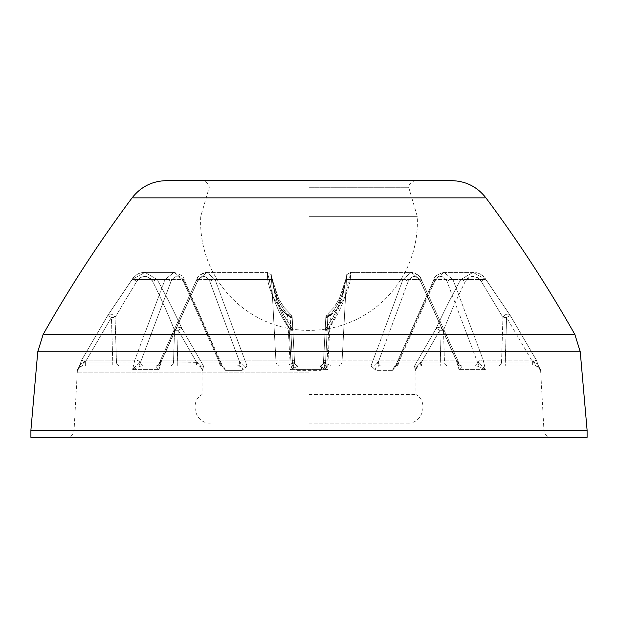 <?xml version="1.0" encoding="UTF-8"?>
<svg xmlns="http://www.w3.org/2000/svg" width="618" height="618" viewBox="0 0 618 618"><rect width="100%" height="100%" fill="white"/><g stroke="black" fill="none" stroke-linecap="round" stroke-linejoin="round"><path stroke-width="0.46" stroke-dasharray="3.09 2.32" d="M120.147 366.049L198.239 366.049L120.147 366.049A4.28 3.7 -90 0 1 116.454 361.993L115.064 317.397L136.702 281.429C138.563 278.301 141.329 276.632 144.991 276.439C148.521 276.625 151.093 278.293 152.708 281.429C161.159 298.625 168.428 314.91 174.523 330.29L173.527 361.993L174.523 330.29C168.467 314.987 161.19 298.703 152.708 281.429C147.493 274.917 142.155 274.917 136.702 281.429L115.064 317.397L116.454 361.993L112.762 361.993L116.454 361.993A4.28 3.7 90 0 0 120.147 366.049M85.361 366.049L112.762 366.049L85.361 366.049L85.361 361.993L85.361 366.049M177.227 361.993L173.527 361.993L177.227 361.993L177.227 366.049L178.162 330.29L196.439 361.993L178.162 330.29L181.823 328.374L178.162 330.29L174.523 330.29A4.28 2.596 155.6 0 1 178.193 327.756A4.28 2.596 155.6 0 1 181.823 328.374C174.94 313.202 166.729 296.918 157.181 279.514L144.967 272.384L132.136 279.514L107.756 315.481L81.646 360.116L78.177 369.61L81.646 360.116L107.756 315.481L132.136 279.514L144.967 272.384L157.181 279.514C166.69 296.833 174.902 313.117 181.823 328.374L203.531 366.049L181.823 328.374A4.28 2.596 155.6 0 0 178.193 327.756A4.28 2.596 155.6 0 0 174.523 330.29L178.162 330.29L177.227 361.993L197.559 362.38L196.439 361.993L196.439 366.049L196.439 361.993L177.227 361.993M203.167 367.563L197.559 362.38L203.167 367.563L203.531 366.049L221.823 366.049L203.531 366.049L202.689 370.321L203.167 367.563M183.314 279.514L221.823 366.049L183.314 279.514L174.013 272.384L183.314 279.514L157.181 279.514L183.314 279.514A4.28 1.367 156 0 1 184.257 279.923L184.257 279.923A4.28 1.367 156 0 1 183.368 281.429L219.174 361.993L183.368 281.429C179.027 274.863 174.909 274.863 171.024 281.429C174.902 274.863 179.019 274.863 183.368 281.429A4.28 1.367 156 0 0 184.257 279.923L184.257 279.923A4.28 1.367 156 0 0 183.314 279.514M165.068 279.514L174.013 272.384L165.068 279.514L134.763 360.116L165.068 279.514A4.28 1.669 20.8 0 1 171.024 281.429A4.28 1.669 20.8 0 0 165.068 279.514L132.136 279.514A4.28 0.711 -147.4 0 1 132.144 279.351L132.144 279.351A4.28 0.711 -147.4 0 1 136.702 281.429A4.28 0.711 -147.4 0 0 132.144 279.351L132.144 279.351A4.28 0.711 -147.4 0 0 132.136 279.514L165.068 279.514M289.942 360.116L287.524 315.481L289.942 360.116A4.28 2.155 177 0 1 294.523 362.009A4.28 2.155 177 0 0 289.942 360.116L161.707 360.116L158.981 369.61L161.707 360.116L198.231 279.514L206.868 272.384L215.049 279.514L247.022 366.049L285.895 366.049L291.07 363.909L289.162 328.374C278.394 313.202 271.781 296.918 269.332 279.514L267.231 272.384L267.694 279.514C269.888 293.311 276.501 305.3 287.524 315.481C276.57 305.416 269.958 293.426 267.694 279.514L267.231 272.384L269.332 279.514C271.75 296.833 278.355 313.117 289.162 328.374L291.186 366.049L247.022 366.049L215.049 279.514L206.868 272.384L198.231 279.514L161.707 360.116A4.28 1.391 24.2 0 0 160.201 360.503A4.28 1.391 24.2 0 1 161.707 360.116L289.942 360.116M134.763 360.116L132.592 369.61L134.763 360.116A4.28 1.661 20.6 0 1 140.587 362.009L138.973 362.666L132.592 369.61L138.973 362.666L140.587 362.009A4.28 1.661 20.6 0 0 134.763 360.116L81.638 360.101L85.299 362.009L81.638 360.101L134.763 360.116M587.1 437.351L30.9 437.351M587.1 430.221L30.9 430.221M451.619 180.649L166.381 180.649M309 187.725L408.83 187.725L309 187.725M309 216.3L417.235 216.3L309 216.3M415.96 180.649C408.961 181.646 408.506 187.47 408.83 187.725L417.235 216.3A108.389 108.389 0 0 1 309 330.391A108.389 108.389 0 0 1 200.765 216.3L209.17 187.725C209.494 187.47 209.038 181.646 202.04 180.649M309 394.57L415.96 394.57L309 394.57M324.496 367.563L323.523 362.38A4.28 4.226 -90 0 1 319.344 366.049L309 366.049L319.769 366.049L327.664 369.61L323.724 362.666L327.664 369.61L328.058 360.116L327.664 369.61L319.344 366.049C321.839 366.196 322.302 367.625 320.742 370.321L326.814 366.049L328.838 328.374C339.606 313.202 346.219 296.918 348.668 279.514L350.769 272.384L350.306 279.514C348.112 293.311 341.499 305.3 330.476 315.481L328.058 360.116L330.476 315.481C341.43 305.416 348.042 293.426 350.306 279.514L350.769 272.384L348.668 279.514C346.25 296.833 339.645 313.117 328.838 328.374L326.93 363.909L332.105 366.049L285.895 366.049M247.022 366.049L242.125 370.321L247.022 366.049M225.524 370.321L221.823 366.049L225.524 370.321L223.368 366.049L140.804 366.049L132.592 369.61L140.804 366.049L238 366.049L156.03 366.049C155.852 366.505 156.833 367.687 158.981 369.61L158.826 364.056L161.059 362.009A4.28 1.391 24.2 0 1 160.201 360.503A4.28 1.391 24.2 0 0 161.059 362.009L158.826 364.056L158.981 369.61C156.833 367.687 155.852 366.497 156.03 366.049L223.368 366.049L225.524 370.321L242.125 370.321C243.09 367.625 241.715 366.204 238 366.049C241.708 366.196 243.09 367.625 242.125 370.321L225.524 370.321M291.186 366.049L297.258 370.321C295.698 367.625 296.161 366.204 298.656 366.049L309 366.049L298.656 366.049A4.28 4.226 -90 0 1 294.477 362.38L293.504 367.563M332.105 366.049L370.978 366.049L372.878 367.563L370.978 366.049L326.814 366.049M372.878 367.563L375.875 370.321L372.878 367.563L378.363 361.993L408.189 281.429L378.363 361.993L372.878 367.563M392.476 370.321L396.177 366.049L414.469 366.049L396.177 366.049L392.476 370.321L394.632 366.049L477.196 366.049L485.408 369.61L483.237 360.116L452.932 279.514L483.237 360.116L485.408 369.61L479.027 362.666L485.408 369.61L477.196 366.049L380 366.049L461.97 366.049C462.148 366.505 461.167 367.687 459.019 369.61L456.293 360.116L419.769 279.514L456.293 360.116L459.019 369.61L459.174 364.056L459.019 369.61C461.167 367.687 462.148 366.497 461.97 366.049L394.632 366.049L392.476 370.321L375.875 370.321C374.91 367.625 376.285 366.204 380 366.049C376.292 366.196 374.91 367.625 375.875 370.321L392.476 370.321M414.469 366.049L415.311 370.321L414.469 366.049L436.177 328.374L414.469 366.049M309 423.091L407.61 423.091L309 423.091M370.978 366.049L402.951 279.514L411.132 272.384L419.769 279.514L411.132 272.384L402.951 279.514L370.978 366.049M396.177 366.049L434.686 279.514L443.987 272.384L452.932 279.514L443.987 272.384L434.686 279.514L396.177 366.049M460.819 279.514C451.31 296.833 443.098 313.117 436.177 328.374C443.06 313.202 451.271 296.918 460.819 279.514L473.033 272.384L460.819 279.514L434.686 279.514L460.819 279.514A4.28 0.633 -151.1 0 1 465.292 281.429C456.841 298.625 449.572 314.91 443.477 330.29L444.473 361.993L443.477 330.29C449.533 314.987 456.81 298.703 465.292 281.429C466.899 278.293 469.471 276.632 473.009 276.439C476.671 276.632 479.437 278.301 481.298 281.429C475.883 274.917 470.545 274.917 465.292 281.429A4.28 0.633 -151.1 0 0 460.819 279.514M485.864 279.514L473.033 272.384L485.864 279.514L510.244 315.481L485.864 279.514A4.28 0.711 147.4 0 0 485.856 279.351L485.856 279.351A4.28 0.711 147.4 0 1 485.864 279.514L452.932 279.514L485.864 279.514M536.354 360.116L510.244 315.481L536.354 360.116L539.823 369.61L536.362 360.101L532.701 362.009L536.362 360.101L483.237 360.116L536.354 360.116L539.823 369.61L536.362 360.101L510.244 315.458L506.559 317.397L510.244 315.458A4.28 4.28 0 0 0 510.043 315.134L510.043 315.134A4.28 3.028 144.5 0 1 510.244 315.481A4.28 3.028 144.5 0 0 510.043 315.134L510.043 315.134A4.28 3.028 144.5 0 0 506.397 314.346A4.28 3.028 144.5 0 0 502.936 317.397L481.298 281.429A4.28 0.711 147.4 0 1 485.856 279.351L485.856 279.351A4.28 0.711 147.4 0 0 481.298 281.429L502.936 317.397A4.28 3.028 144.5 0 1 506.397 314.346A4.28 3.028 144.5 0 1 510.043 315.134L485.856 279.351L510.043 315.134A4.28 4.28 0 0 1 510.244 315.458L536.362 360.101M323.523 362.38L325.138 330.29A4.28 2.132 -177 0 1 328.838 328.374A4.28 2.132 -177 0 0 325.138 330.29L323.477 361.993L325.601 361.993L327.169 330.29C337.096 314.987 343.183 298.703 345.431 281.429C346.806 274.917 346.768 274.917 345.3 281.429C343.461 294.94 337.629 306.93 327.81 317.397L325.601 361.993L323.477 361.993L325.81 317.397A4.28 2.163 -177 0 1 330.476 315.481A4.28 2.163 -177 0 0 325.81 317.397L323.477 362.009A4.28 2.155 -177 0 1 328.058 360.116A4.28 2.155 -177 0 0 323.477 362.009A4.28 4.28 -90 0 1 319.205 366.049L296.779 366.049M319.205 366.049A4.28 4.28 -90 0 0 323.477 362.009A4.28 4.28 90 0 1 319.205 366.049A4.28 4.28 0 0 0 323.477 361.993A4.28 4.28 0 0 1 319.205 366.049A4.28 4.28 0 0 0 323.477 361.993A4.28 4.28 0 0 1 319.205 366.049A4.28 4.28 0 0 0 323.477 361.993A4.28 4.28 0 0 1 319.205 366.049A4.28 4.28 0 0 0 323.477 361.993L325.81 317.397L323.477 361.993L325.601 361.993A4.28 2.148 -90 0 1 323.453 366.049L337.745 366.049L323.453 366.049A4.28 2.148 90 0 0 325.601 361.993L327.81 317.397C337.582 307.015 343.415 295.025 345.3 281.429C346.768 274.917 346.806 274.917 345.431 281.429C346.806 274.917 346.768 274.917 345.3 281.429C346.768 274.917 346.806 274.917 345.431 281.429C343.214 298.625 337.127 314.91 327.169 330.29A4.28 1.406 -140.1 0 1 326.126 327.764L326.126 327.764A4.28 1.406 -140.1 0 1 328.838 328.374A4.28 1.406 -140.1 0 0 326.126 327.764L326.126 327.764A4.28 1.406 -140.1 0 0 327.169 330.29L325.601 361.993L323.477 361.993L326.93 363.909M294.276 362.666L290.336 369.61L294.276 362.666A4.28 4.048 90 0 0 298.231 366.049L290.336 369.61L298.231 366.049A4.28 4.048 -90 0 1 294.276 362.666M289.162 328.374A4.28 2.132 177 0 1 292.862 330.29L294.523 361.993L292.862 330.29L294.523 361.993L292.399 361.993L290.19 317.397C280.417 307.015 274.585 295.025 272.7 281.429C271.232 274.917 271.194 274.917 272.569 281.429C274.786 298.625 280.873 314.91 290.831 330.29L292.399 361.993L294.523 361.993L292.19 317.397L294.523 362.009L292.19 317.397A4.28 2.163 177 0 0 287.524 315.481A4.28 2.163 177 0 1 292.19 317.397L294.523 361.993L292.399 361.993L290.831 330.29C280.904 314.987 274.817 298.703 272.569 281.429C271.194 274.917 271.232 274.917 272.7 281.429C271.232 274.917 271.194 274.917 272.569 281.429C271.194 274.917 271.232 274.917 272.7 281.429A4.28 2.271 168.7 0 0 272.731 280.819L272.731 280.819A4.28 2.271 168.7 0 0 267.694 279.514A4.28 2.271 168.7 0 1 272.731 280.819L272.731 280.819A4.28 2.271 168.7 0 1 272.7 281.429C274.539 294.94 280.371 306.93 290.19 317.397A4.28 1.754 129.1 0 0 290.614 314.299L290.614 314.299A4.28 1.754 129.1 0 0 287.524 315.481A4.28 1.754 129.1 0 1 290.614 314.299L290.614 314.299A4.28 1.754 129.1 0 1 290.19 317.397L292.399 361.993L294.523 361.993L292.862 330.29A4.28 2.132 177 0 0 289.162 328.374A4.28 1.406 140.1 0 1 291.874 327.764L291.874 327.764A4.28 1.406 140.1 0 1 290.831 330.29A4.28 1.406 140.1 0 0 291.874 327.764L291.874 327.764A4.28 1.406 140.1 0 0 289.162 328.374M291.07 363.909L294.477 362.38M534.74 362.666C537.76 364.064 539.46 366.381 539.823 369.61C539.46 366.381 537.76 364.064 534.74 362.666L532.701 362.009L534.74 362.666A4.28 1.398 90 0 0 536.1 366.049L448.166 366.049L536.1 366.049C538.626 366.505 539.869 367.687 539.823 369.61C539.869 367.687 538.626 366.497 536.1 366.049C538.718 366.829 539.923 367.826 539.73 369.039L539.73 369.039C540.286 368.282 539.081 367.277 536.1 366.049A4.28 1.398 -90 0 1 534.74 362.666M436.177 328.374L439.838 330.29L421.561 361.993L439.838 330.29L436.177 328.374A4.28 2.596 -155.6 0 1 439.807 327.756A4.28 2.596 -155.6 0 1 443.477 330.29A4.28 2.596 -155.6 0 0 439.807 327.756A4.28 2.596 -155.6 0 0 436.177 328.374M420.441 362.38L421.561 361.993L420.441 362.38L414.832 367.563L420.441 362.38A4.28 0.688 90 0 1 419.761 366.049L421.561 366.049L419.761 366.049C416.995 366.196 415.52 367.625 415.311 370.321C415.512 367.625 416.995 366.204 419.761 366.049A4.28 0.688 -90 0 0 420.441 362.38M440.773 361.993L444.473 361.993A4.28 3.7 -90 0 0 448.166 366.049L421.561 366.049L448.166 366.049A4.28 3.7 90 0 1 444.473 361.993L440.773 361.993L440.773 366.049L439.838 330.29L443.477 330.29L439.838 330.29L440.773 361.993L421.561 361.993L421.561 366.049L421.561 361.993L440.773 361.993M501.546 361.993L502.936 317.397L501.546 361.993L505.238 361.993L501.546 361.993A4.28 3.7 90 0 1 497.853 366.049A4.28 3.7 -90 0 0 501.546 361.993L444.473 361.993L501.546 361.993M532.639 361.993L532.639 366.049L532.639 361.993L506.559 317.397L502.936 317.397L506.559 317.397L505.238 366.049L505.238 361.993L532.639 361.993L505.238 361.993L506.559 317.397L532.639 361.993M330.476 315.481A4.28 1.754 -129.1 0 0 327.385 314.299L327.385 314.299A4.28 1.754 -129.1 0 0 327.81 317.397A4.28 1.754 -129.1 0 1 327.385 314.299L327.385 314.299A4.28 1.754 -129.1 0 1 330.476 315.481M350.306 279.514A4.28 2.271 -168.7 0 0 345.269 280.819L345.269 280.819A4.28 2.271 -168.7 0 0 345.3 281.429A4.28 2.271 -168.7 0 1 345.269 280.819L345.269 280.819A4.28 2.271 -168.7 0 1 350.306 279.514L419.769 279.514L350.306 279.514M456.941 362.009A4.28 1.391 155.8 0 0 457.799 360.503A4.28 1.391 155.8 0 0 456.293 360.116L328.058 360.116L456.293 360.116A4.28 1.391 -24.2 0 1 457.799 360.503L459.174 364.056L458.208 362.666L459.174 364.056C458.649 364.28 459.583 364.944 461.97 366.049C459.707 365.091 458.772 364.427 459.174 364.056L457.799 360.503A4.28 1.391 -24.2 0 1 456.941 362.009L458.208 362.666L456.941 362.009A4.28 3.051 -90 0 0 459.993 366.049A4.28 3.051 90 0 1 456.941 362.009M420.534 281.429C416.169 274.863 412.051 274.863 408.189 281.429C412.051 274.863 416.161 274.863 420.534 281.429A4.28 1.398 155.6 0 0 421.406 279.892L421.406 279.892A4.28 1.398 155.6 0 0 419.769 279.514A4.28 1.398 -24.4 0 1 421.406 279.892L457.799 360.503L421.406 279.892C419.622 275.504 416.2 273.009 411.132 272.384L350.769 272.384C343.6 276.98 348.768 271.348 345.269 280.819L339.352 298.726L334.106 307.285L327.385 314.299A4.28 4.28 0 0 0 325.81 317.397L327.81 317.397L325.81 317.397A4.28 4.28 0 0 1 327.385 314.299L334.099 307.293L339.344 298.741L345.269 280.819C348.506 271.843 344.01 276.331 350.769 272.384L411.132 272.384C417.613 274.145 421.036 276.648 421.406 279.892A4.28 1.398 -24.4 0 1 420.534 281.429L456.903 361.993A4.28 3.028 -90 0 0 459.923 366.049A4.28 3.028 90 0 1 456.903 361.993L420.534 281.429M477.413 362.009A4.28 1.661 159.4 0 1 483.237 360.116A4.28 1.661 -20.6 0 0 477.413 362.009L479.027 362.666L477.413 362.009A4.28 3.005 90 0 1 474.415 366.049A4.28 3.005 -90 0 0 477.413 362.009M434.632 281.429L398.826 361.993L434.632 281.429C438.973 274.863 443.091 274.863 446.976 281.429C443.098 274.863 438.981 274.863 434.632 281.429A4.28 1.367 -156 0 1 433.743 279.923L433.743 279.923A4.28 1.367 -156 0 0 434.632 281.429M398.069 362.38L398.826 361.993L398.069 362.38L394.794 367.563L398.069 362.38A4.28 3.469 90 0 1 394.632 366.049L395.798 365.555L394.632 366.049A4.28 3.469 -90 0 0 398.069 362.38M446.976 281.429A4.28 1.669 159.2 0 1 452.932 279.514A4.28 1.669 -20.8 0 0 446.976 281.429L477.374 361.993A4.28 3.028 90 0 1 474.354 366.049A4.28 3.028 -90 0 0 477.374 361.993L446.976 281.429M239.637 361.993L209.811 281.429C205.948 274.863 201.839 274.863 197.466 281.429A4.28 1.398 24.4 0 1 196.594 279.892L196.594 279.892A4.28 1.398 24.4 0 1 198.231 279.514A4.28 1.398 24.4 0 0 196.594 279.892L196.594 279.892A4.28 1.398 24.4 0 0 197.466 281.429C201.831 274.863 205.948 274.863 209.811 281.429L239.637 361.993L245.122 367.563L239.637 361.993A4.28 3.028 -90 0 1 236.617 366.049A4.28 3.028 90 0 0 239.637 361.993L161.097 361.993A4.28 3.028 -90 0 1 158.077 366.049A4.28 3.028 90 0 0 161.097 361.993L239.637 361.993M83.26 362.666L85.299 362.009L83.26 362.666C80.24 364.064 78.54 366.381 78.177 369.61L78.285 368.961L78.177 369.61C78.54 366.381 80.24 364.064 83.26 362.666A4.28 1.398 90 0 1 81.9 366.049C79.374 366.505 78.131 367.687 78.177 369.61C78.131 367.687 79.374 366.497 81.9 366.049C79.282 366.829 78.077 367.826 78.27 369.039C77.713 368.282 78.919 367.277 81.9 366.049A4.28 1.398 -90 0 0 83.26 362.666M107.756 315.481L111.441 317.397L107.756 315.481A4.28 3.028 -144.5 0 1 107.957 315.134L107.957 315.134A4.28 3.028 -144.5 0 1 111.603 314.346A4.28 3.028 -144.5 0 1 115.064 317.397A4.28 3.028 -144.5 0 0 111.603 314.346A4.28 3.028 -144.5 0 0 107.957 315.134L107.957 315.134A4.28 3.028 -144.5 0 0 107.756 315.481M219.931 362.38L219.174 361.993L219.931 362.38L223.206 367.563L219.931 362.38A4.28 3.469 90 0 0 223.368 366.049L222.202 365.555L223.291 367.749L222.194 365.547L223.368 366.049A4.28 3.469 -90 0 1 219.931 362.38M198.239 366.049C201.004 366.196 202.48 367.625 202.689 370.321C202.488 367.625 201.004 366.204 198.239 366.049A4.28 0.688 90 0 1 197.559 362.38A4.28 0.688 -90 0 0 198.239 366.049M138.973 362.666A4.28 1.877 90 0 0 140.804 366.049A4.28 1.877 -90 0 1 138.973 362.666M140.626 361.993A4.28 3.028 90 0 0 143.646 366.049A4.28 3.028 -90 0 1 140.626 361.993L171.024 281.429L140.626 361.993L219.174 361.993A4.28 3.028 90 0 0 222.194 366.049A4.28 3.028 -90 0 1 219.174 361.993L140.626 361.993M240.472 362.38A4.28 2.503 -90 0 1 238 366.049A4.28 2.503 90 0 0 240.472 362.38M159.792 362.666A4.28 3.847 -90 0 1 156.03 366.049C158.293 365.091 159.228 364.427 158.826 364.056L158.826 364.056C159.351 364.28 158.417 364.944 156.03 366.049A4.28 3.847 90 0 0 159.792 362.666M294.523 361.993A4.28 4.28 0 0 0 298.795 366.049A4.28 4.28 0 0 1 294.523 361.993A4.28 4.28 0 0 0 298.795 366.049A4.28 4.28 0 0 1 294.523 361.993A4.28 4.28 24.1 0 0 298.795 366.049A4.28 4.28 0 0 1 294.523 361.993A4.28 4.28 0 0 0 298.795 366.049A4.28 4.28 0 0 1 294.523 361.993A4.28 4.28 90 0 0 298.795 366.049A4.28 4.28 -90 0 1 294.523 362.009M292.399 361.993A4.28 2.148 -90 0 0 294.547 366.049A4.28 2.148 90 0 1 292.399 361.993A4.28 2.148 -90 0 0 294.547 366.049A4.28 2.148 90 0 1 292.399 361.993L275.983 361.993L292.399 361.993M323.724 362.666A4.28 4.048 90 0 1 319.769 366.049A4.28 4.048 -90 0 0 323.724 362.666M458.208 362.666A4.28 3.847 -90 0 0 461.97 366.049A4.28 3.847 90 0 1 458.208 362.666M378.363 361.993A4.28 3.028 -90 0 0 381.383 366.049A4.28 3.028 90 0 1 378.363 361.993L456.903 361.993L378.363 361.993M377.528 362.38A4.28 2.503 -90 0 0 380 366.049A4.28 2.503 90 0 1 377.528 362.38M398.826 361.993A4.28 3.028 90 0 1 395.806 366.049A4.28 3.028 -90 0 0 398.826 361.993L477.374 361.993L398.826 361.993M479.027 362.666A4.28 1.877 90 0 1 477.196 366.049A4.28 1.877 -90 0 0 479.027 362.666M325.601 361.993A4.28 2.148 90 0 1 323.453 366.049A4.28 2.148 -90 0 0 325.601 361.993L342.017 361.993L325.601 361.993M112.762 361.993L112.762 366.049L112.762 361.993L85.361 361.993L111.441 317.397L115.064 317.397L111.441 317.397L112.762 361.993L111.441 317.397L85.361 361.993L112.762 361.993M173.527 361.993A4.28 3.7 90 0 1 169.834 366.049A4.28 3.7 -90 0 0 173.527 361.993L116.454 361.993L173.527 361.993M290.336 369.61L309 369.61L290.336 369.61M132.592 369.61L158.981 369.61L132.592 369.61M78.177 369.61L77.428 369.61L78.177 369.61M309 372.886L77.065 372.886L309 372.886M309 430.599L74.036 430.599L309 430.599M198.231 279.514L267.694 279.514L198.231 279.514M215.049 279.514L269.332 279.514L215.049 279.514A4.28 1.645 159.7 0 0 209.811 281.429A4.28 1.645 159.7 0 1 215.049 279.514M580.24 351.781L37.76 351.781M574.879 334.493L43.121 334.493M485.918 197.853L206.188 197.853M202.689 370.321L202.04 370.321L202.689 370.321M297.258 370.321L320.742 370.321M415.311 370.321L415.96 370.321L415.311 370.321M348.668 279.514L402.951 279.514L348.668 279.514A4.28 2.047 -170.3 0 0 345.392 280.935L345.392 280.935A4.28 2.047 -170.3 0 1 348.668 279.514M327.664 369.61L309 369.61L327.664 369.61M485.408 369.61L459.019 369.61L485.408 369.61M539.823 369.61L540.572 369.61L539.823 369.61M290.831 330.29L292.862 330.29L290.831 330.29M292.19 317.397L290.19 317.397L292.19 317.397A4.28 4.28 0 0 0 290.614 314.299L283.901 307.293L278.656 298.741L272.731 280.819L278.648 298.726L283.894 307.285L290.614 314.299A4.28 4.28 0 0 1 292.19 317.397M269.332 279.514A4.28 2.047 170.3 0 1 272.608 280.935L272.608 280.935A4.28 2.047 170.3 0 1 272.569 281.429A4.28 2.047 170.3 0 0 272.608 280.935L272.608 280.935A4.28 2.047 170.3 0 0 269.332 279.514M325.138 330.29L327.169 330.29L325.138 330.29A4.28 4.28 0 0 1 326.126 327.764A4.28 4.28 0 0 0 325.138 330.29M345.431 281.429A4.28 2.047 -170.3 0 1 345.392 280.935L345.392 280.935A4.28 2.047 -170.3 0 0 345.431 281.429M402.951 279.514A4.28 1.645 -159.7 0 1 408.189 281.429A4.28 1.645 -159.7 0 0 402.951 279.514M434.686 279.514A4.28 1.367 -156 0 0 433.743 279.923L433.743 279.923A4.28 1.367 -156 0 1 434.686 279.514M197.466 281.429L161.097 361.993L197.466 281.429M152.708 281.429A4.28 0.633 151.1 0 1 157.181 279.514A4.28 0.633 151.1 0 0 152.708 281.429M140.587 362.009A4.28 3.005 90 0 0 143.585 366.049A4.28 3.005 -90 0 1 140.587 362.009M161.059 362.009A4.28 3.051 -90 0 1 158.007 366.049A4.28 3.051 90 0 0 161.059 362.009M532.701 362.009L532.731 366.049L532.701 362.009M85.299 362.009L85.269 366.049L85.299 362.009M174.013 272.384L144.967 272.384C137.752 273.72 138.71 272.345 132.144 279.351L107.957 315.134A4.28 4.28 0 0 0 107.756 315.458L81.638 360.101L78.285 368.961L81.638 360.101L107.756 315.458A4.28 4.28 0 0 1 107.957 315.134L132.144 279.351C135.249 274.74 139.521 272.414 144.967 272.384L174.013 272.384C180.487 274.122 183.901 276.632 184.257 279.923L223.129 367.386L184.257 279.923C183.909 276.64 180.495 274.129 174.013 272.384M81.646 366.049L77.428 369.61L74.036 430.599C73.449 434.732 71.078 436.98 66.914 437.351M206.868 272.384L267.231 272.384C273.99 276.331 269.494 271.843 272.731 280.819C269.232 271.348 274.4 276.98 267.231 272.384L206.868 272.384C200.386 274.145 196.964 276.648 196.594 279.892C198.378 275.504 201.8 273.009 206.868 272.384M536.354 366.049L540.572 369.61L543.964 430.599C544.551 434.732 546.922 436.98 551.086 437.351M210.39 423.091C195.497 423.948 189.038 401.878 202.04 394.57L202.04 370.321C201.808 367.749 200.379 366.327 197.76 366.049M407.61 423.091C422.503 423.948 428.962 401.878 415.96 394.57L415.96 370.321C416.192 367.749 417.621 366.327 420.24 366.049M443.987 272.384L473.033 272.384C478.479 272.414 482.751 274.74 485.856 279.351C479.29 272.345 480.248 273.72 473.033 272.384L443.987 272.384C437.513 274.122 434.099 276.632 433.743 279.923L394.871 367.386L433.743 279.923C434.091 276.64 437.505 274.129 443.987 272.384M275.983 361.993L271.341 275.474L272.608 280.935C274.84 297.343 281.26 312.955 291.874 327.764A4.28 4.28 0 0 1 292.862 330.29A4.28 4.28 0 0 0 291.874 327.764L284.743 317.15L279.135 304.952L271.325 275.427L275.983 361.993C276.316 364.45 277.737 365.802 280.255 366.049C277.737 365.802 276.316 364.45 275.983 361.993M342.017 361.993L346.675 275.427L338.865 304.952L333.256 317.15L326.126 327.764C336.74 312.955 343.16 297.343 345.392 280.935L346.659 275.474L342.017 361.993C341.684 364.45 340.263 365.802 337.745 366.049C340.263 365.802 341.684 364.45 342.017 361.993M196.594 279.892L158.826 364.056L196.594 279.892M394.709 367.749L395.806 365.547L394.709 367.749"/><path stroke-width="0.93" d="M30.9 430.221L30.9 437.351L587.1 437.351L587.1 430.221L30.9 430.221L37.76 351.781L580.24 351.781L587.1 430.221M206.188 197.853L132.082 197.853C140.811 186.721 152.244 180.981 166.381 180.649L451.619 180.649C465.756 180.981 477.189 186.721 485.918 197.853C518.463 241.514 548.12 287.061 574.879 334.493L43.121 334.493C69.88 287.061 99.537 241.514 132.082 197.853L485.918 197.853M580.24 351.781L574.879 334.493M37.76 351.781L43.121 334.493"/></g></svg>
